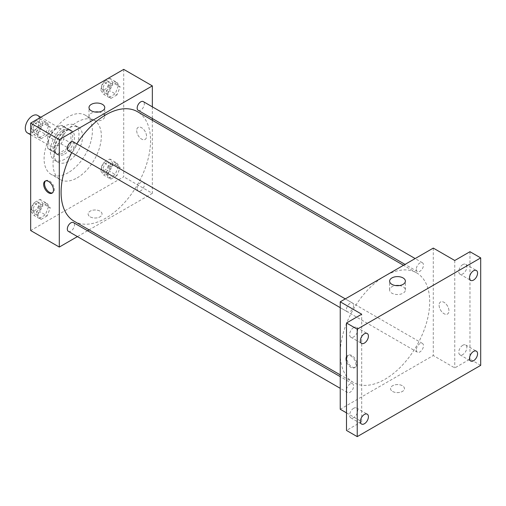 <?xml version="1.0" encoding="UTF-8"?>
<svg xmlns="http://www.w3.org/2000/svg" width="506" height="506" viewBox="0 0 506 506"><rect width="100%" height="100%" fill="white"/><g stroke="black" fill="none" stroke-linecap="round" stroke-linejoin="round"><path stroke-width="0.38" stroke-dasharray="2.53 1.9" d="M27.394 132.888A10.12 5.844 120 0 0 37.52 127.044A10.12 5.844 120 0 0 37.52 115.355M48.563 141.686A10.12 5.844 120 0 0 50.657 146.316A10.12 5.844 120 0 0 60.783 140.472A10.12 5.844 120 0 0 60.783 128.783A10.12 5.844 120 0 0 52.978 131.497A10.12 5.844 120 0 0 48.563 141.686M50.467 131.282L60.967 125.222A13.592 7.849 120 0 1 62.516 125.779A13.592 7.849 120 0 1 63.775 126.842L63.775 138.967A13.592 7.849 120 0 1 60.967 143.818L50.467 149.884A13.592 7.849 120 0 1 48.924 149.327A13.592 7.849 120 0 1 47.665 148.264L47.665 136.139A13.592 7.849 120 0 1 50.467 131.282L57.627 135.418L68.127 129.353L60.967 125.222M60.967 143.818L68.127 147.948L57.627 154.014L50.467 149.884M47.665 148.264L54.825 152.395L54.825 140.27L47.665 136.139M54.825 152.395A13.592 7.849 120 0 0 56.077 153.457A13.592 7.849 120 0 0 57.627 154.014M68.127 147.948A13.592 7.849 120 0 0 70.929 143.097L63.775 138.967M68.127 129.353A13.592 7.849 120 0 1 69.676 129.909A13.592 7.849 120 0 1 70.929 130.972L70.929 143.097M57.627 135.418A13.592 7.849 120 0 0 54.825 140.27M62.877 153.046A13.921 8.033 -60 0 1 55.919 153.735A13.921 8.033 -60 0 1 55.919 137.664A13.921 8.033 -60 0 1 69.834 129.631A13.921 8.033 -60 0 1 71.972 140.782A13.921 8.033 -60 0 1 62.877 153.046M64.667 154.083A13.921 8.033 120 0 0 73.762 141.819A13.921 8.033 120 0 0 71.624 130.662A13.921 8.033 120 0 0 60.903 134.394A13.921 8.033 120 0 0 54.825 148.397A13.921 8.033 120 0 0 57.709 154.773A13.921 8.033 120 0 0 64.667 154.083M70.929 130.972L63.775 126.842M64.667 159.245A20.246 11.689 -60 0 1 54.547 160.25A20.246 11.689 -60 0 1 54.547 136.873A20.246 11.689 -60 0 1 74.787 125.184A20.246 11.689 -60 0 1 77.892 141.408A20.246 11.689 -60 0 1 64.667 159.245M68.247 161.313A20.246 11.689 -60 0 1 58.12 162.318A20.246 11.689 -60 0 1 58.12 138.941A20.246 11.689 -60 0 1 78.367 127.253A20.246 11.689 -60 0 1 81.472 143.476A20.246 11.689 -60 0 1 68.247 161.313M68.247 172.679A34.161 19.721 -60 0 1 51.163 174.368A34.161 19.721 -60 0 1 51.163 134.919A34.161 19.721 -60 0 1 85.324 115.197A34.161 19.721 -60 0 1 90.561 142.572A34.161 19.721 -60 0 1 68.247 172.679M77.19 177.84A34.161 19.721 120 0 0 99.511 147.739A34.161 19.721 120 0 0 94.274 120.365A34.161 19.721 120 0 0 67.949 129.517A34.161 19.721 120 0 0 53.035 163.893A34.161 19.721 120 0 0 60.113 179.535A34.161 19.721 120 0 0 77.19 177.84M118.322 166.537L115.223 174.526L109.024 178.106L105.925 173.697L109.024 165.709L115.223 162.129L118.322 166.537M118.322 85.868L115.223 93.857L109.024 97.437L105.925 93.028L109.024 85.04L115.223 81.46L118.322 85.868M123.717 69.366L123.717 176.809L30.67 230.534M48.462 206.872L45.363 214.854L39.164 218.434L36.065 214.025L39.164 206.037L45.363 202.457L48.462 206.872M48.462 126.203L45.363 134.191L39.164 137.771L36.065 133.363L39.164 125.374L45.363 121.794L48.462 126.203M152.344 120.289L152.344 193.343L123.717 176.809M152.344 193.343L89.081 229.863M87.551 230.749L77.431 236.593M90.163 216.84A6.957 4.016 0 0 0 97.747 217.713A6.957 4.016 0 0 0 102.048 214A6.957 4.016 0 0 0 95.084 209.984A6.957 4.016 0 0 0 88.126 214A6.957 4.016 0 0 0 90.163 216.84A6.957 4.016 0 0 0 97.747 217.713A6.957 4.016 0 0 0 102.048 214A6.957 4.016 0 0 0 95.084 209.984A6.957 4.016 0 0 0 88.126 214A6.957 4.016 0 0 0 90.163 216.84M74.192 221.267A63.263 36.527 120 0 0 137.455 184.741A63.263 36.527 120 0 0 137.455 111.687M76.823 143.887A63.263 36.527 120 0 0 71.763 152.654M152.344 106.829L152.344 118.518M138.22 110.365A5.06 2.922 120 0 0 143.28 107.443A5.06 2.922 120 0 0 143.28 101.598M137.17 188.713A5.06 2.922 120 0 0 138.22 191.028A5.06 2.922 120 0 0 143.28 188.105A5.06 2.922 120 0 0 143.28 182.261A5.06 2.922 120 0 0 139.384 183.615A5.06 2.922 120 0 0 137.17 188.713M68.361 231.362A5.06 2.922 120 0 0 73.427 228.44A5.06 2.922 120 0 0 73.427 222.596M73.427 141.927A5.06 2.922 -60 0 1 74.471 144.248A5.06 2.922 -60 0 1 72.263 149.34A5.06 2.922 -60 0 1 68.361 150.693M136.69 130.58A6.957 4.016 -120 0 0 139.726 137.581A6.957 4.016 -120 0 0 145.089 139.447A6.957 4.016 -120 0 0 145.089 131.408A6.957 4.016 -120 0 0 138.132 127.392A6.957 4.016 -120 0 0 136.69 130.58A6.957 4.016 -120 0 0 139.726 137.581A6.957 4.016 -120 0 0 145.089 139.447A6.957 4.016 -120 0 0 145.089 131.408A6.957 4.016 -120 0 0 138.132 127.392A6.957 4.016 -120 0 0 136.69 130.58M45.565 180.901A6.957 4.016 60 0 1 45.983 180.591A6.957 4.016 60 0 1 51.346 182.457A6.957 4.016 60 0 1 54.382 189.459A6.957 4.016 60 0 1 52.947 192.647A6.957 4.016 60 0 1 52.466 192.856M98.784 112.003A7.881 4.548 180 0 1 104.755 116.418A7.881 4.548 180 0 1 99.891 120.618A7.881 4.548 180 0 1 91.301 119.637A7.881 4.548 180 0 1 88.999 116.418A7.881 4.548 180 0 1 94.964 112.003M340.234 353.466A63.263 36.527 120 0 0 353.333 382.428A63.263 36.527 120 0 0 416.602 345.902A63.263 36.527 120 0 0 416.602 272.854A63.263 36.527 120 0 0 367.849 289.799A63.263 36.527 120 0 0 340.234 353.466M353.618 305.409A5.06 2.922 -60 0 1 351.411 310.501A5.06 2.922 -60 0 1 347.508 311.86A5.06 2.922 -60 0 1 347.508 306.016A5.06 2.922 -60 0 1 352.568 303.094A5.06 2.922 -60 0 1 353.618 305.409M416.318 349.874A5.06 2.922 120 0 0 417.368 352.189A5.06 2.922 120 0 0 422.428 349.267A5.06 2.922 120 0 0 422.428 343.422A5.06 2.922 120 0 0 418.525 344.782A5.06 2.922 120 0 0 416.318 349.874M346.458 390.208A5.06 2.922 120 0 0 347.508 392.523A5.06 2.922 120 0 0 352.568 389.601A5.06 2.922 120 0 0 352.568 383.757A5.06 2.922 120 0 0 348.672 385.11A5.06 2.922 120 0 0 346.458 390.208M416.318 269.211A5.06 2.922 120 0 0 417.368 271.526A5.06 2.922 120 0 0 422.428 268.604A5.06 2.922 120 0 0 422.428 262.759A5.06 2.922 120 0 0 418.525 264.113A5.06 2.922 120 0 0 416.318 269.211M433.281 248.092L433.281 355.535L340.234 409.259M480.7 365.351L469.966 359.152L454.755 367.932L433.281 355.535M346.496 412.871L361.708 421.656L346.496 430.435M392.574 391.435A6.957 4.016 0 0 0 400.157 392.308A6.957 4.016 0 0 0 404.452 388.595A6.957 4.016 0 0 0 397.495 384.579A6.957 4.016 0 0 0 390.537 388.595A6.957 4.016 0 0 0 392.574 391.435A6.957 4.016 0 0 0 400.157 392.302A6.957 4.016 0 0 0 404.452 388.595A6.957 4.016 0 0 0 397.495 384.573A6.957 4.016 0 0 0 390.537 388.595A6.957 4.016 0 0 0 392.574 391.435M454.755 260.489L454.755 367.932M439.094 305.169A6.957 4.016 -120 0 0 442.136 312.177A6.957 4.016 -120 0 0 447.5 314.036A6.957 4.016 -120 0 0 447.5 306.003A6.957 4.016 -120 0 0 440.536 301.987A6.957 4.016 -120 0 0 439.094 305.169A6.957 4.016 -120 0 0 442.13 312.177A6.957 4.016 -120 0 0 447.494 314.043A6.957 4.016 -120 0 0 447.494 306.003A6.957 4.016 -120 0 0 440.536 301.987A6.957 4.016 -120 0 0 439.094 305.175M361.708 421.656L361.708 314.207M346.496 356.781A6.957 4.016 60 0 1 347.489 355.705A6.957 4.016 60 0 1 352.853 357.571A6.957 4.016 60 0 1 355.889 364.573A6.957 4.016 60 0 1 354.447 367.761A6.957 4.016 60 0 1 346.496 361.518M356.793 364.054A6.957 4.016 60 0 1 355.351 367.242A6.957 4.016 60 0 1 348.394 363.219A6.957 4.016 60 0 1 348.394 355.187A6.957 4.016 60 0 1 353.757 357.053A6.957 4.016 60 0 1 356.793 364.054M399.405 285.567A7.881 4.548 180 0 1 405.376 289.976A7.881 4.548 180 0 1 400.512 294.182A7.881 4.548 180 0 1 391.922 293.195A7.881 4.548 180 0 1 389.614 289.976A7.881 4.548 180 0 1 395.584 285.567M462.807 345.244A5.692 3.289 120 0 0 459.087 350.266A5.692 3.289 120 0 0 459.96 354.826A5.692 3.289 120 0 0 465.653 351.537A5.692 3.289 120 0 0 465.653 344.965A5.692 3.289 120 0 0 462.807 345.244M462.807 264.581A5.692 3.289 120 0 0 459.087 269.597A5.692 3.289 120 0 0 459.96 274.163A5.692 3.289 120 0 0 465.653 270.874A5.692 3.289 120 0 0 465.653 264.296A5.692 3.289 120 0 0 462.807 264.581M469.966 251.71L469.966 359.152M353.656 408.266A5.692 3.289 120 0 0 349.931 413.282A5.692 3.289 120 0 0 350.803 417.842A5.692 3.289 120 0 0 356.502 414.559A5.692 3.289 120 0 0 356.502 407.981A5.692 3.289 120 0 0 353.656 408.266M353.656 327.597A5.692 3.289 120 0 0 349.931 332.619A5.692 3.289 120 0 0 350.803 337.179A5.692 3.289 120 0 0 356.502 333.89A5.692 3.289 120 0 0 356.502 327.319A5.692 3.289 120 0 0 353.656 327.597M43.092 123.103L39.993 131.092L33.794 134.672L30.695 130.263L33.794 122.275L39.993 118.695L43.092 123.103L50.252 127.234L47.153 135.222L39.993 131.092M33.314 128.752A5.06 2.922 120 0 0 34.364 131.067A5.06 2.922 120 0 0 39.424 128.144A5.06 2.922 120 0 0 39.424 122.3A5.06 2.922 120 0 0 35.528 123.654A5.06 2.922 120 0 0 33.314 128.752M47.153 135.222L40.954 138.802L33.794 134.672M40.954 138.802L37.855 134.394L30.695 130.263M37.855 134.394L40.954 126.405L33.794 122.275M40.954 126.405L47.153 122.825L39.993 118.695M47.153 122.825L50.252 127.234M31.53 127.714A5.06 2.922 120 0 0 32.574 130.036A5.06 2.922 120 0 0 37.634 127.114A5.06 2.922 120 0 0 37.634 121.269A5.06 2.922 120 0 0 33.738 122.623A5.06 2.922 120 0 0 31.53 127.714M112.952 82.769L109.853 90.757L103.654 94.337L100.555 89.929L103.654 81.94L109.853 78.36L112.952 82.769L120.112 86.906L117.012 94.894L109.853 90.757M103.173 88.417A5.06 2.922 120 0 0 104.223 90.732A5.06 2.922 120 0 0 109.283 87.81A5.06 2.922 120 0 0 109.283 81.966A5.06 2.922 120 0 0 105.381 83.326A5.06 2.922 120 0 0 103.173 88.417M117.012 94.894L110.814 98.474L103.654 94.337M110.814 98.474L107.715 94.059L100.555 89.929M107.715 94.059L110.814 86.077L103.654 81.94M110.814 86.077L117.012 82.497L109.853 78.36M117.012 82.497L120.112 86.906M101.383 87.386A5.06 2.922 120 0 0 102.433 89.701A5.06 2.922 120 0 0 107.493 86.779A5.06 2.922 120 0 0 107.493 80.935A5.06 2.922 120 0 0 103.597 82.288A5.06 2.922 120 0 0 101.383 87.386M43.092 203.766L39.993 211.755L33.794 215.335L30.695 210.926L33.794 202.938L39.993 199.358L43.092 203.766L50.252 207.903L47.153 215.891L39.993 211.755M33.314 209.414A5.06 2.922 120 0 0 34.364 211.729A5.06 2.922 120 0 0 39.424 208.807A5.06 2.922 120 0 0 39.424 202.963A5.06 2.922 120 0 0 35.528 204.323A5.06 2.922 120 0 0 33.314 209.414M47.153 215.891L40.954 219.471L33.794 215.335M40.954 219.471L37.855 215.056L30.695 210.926M37.855 215.056L40.954 207.074L33.794 202.938M40.954 207.074L47.153 203.494L39.993 199.358M47.153 203.494L50.252 207.903M31.53 208.383A5.06 2.922 120 0 0 32.574 210.698A5.06 2.922 120 0 0 37.634 207.776A5.06 2.922 120 0 0 37.634 201.932A5.06 2.922 120 0 0 33.738 203.285A5.06 2.922 120 0 0 31.53 208.383M112.952 163.438L109.853 171.426L103.654 175.006L100.555 170.598L103.654 162.609L109.853 159.029L112.952 163.438L120.112 167.568L117.012 175.557L109.853 171.426M103.173 169.08A5.06 2.922 120 0 0 104.223 171.401A5.06 2.922 120 0 0 109.283 168.479A5.06 2.922 120 0 0 109.283 162.635A5.06 2.922 120 0 0 105.381 163.988A5.06 2.922 120 0 0 103.173 169.08M117.012 175.557L110.814 179.137L103.654 175.006M110.814 179.137L107.715 174.728L100.555 170.598M107.715 174.728L110.814 166.74L103.654 162.609M110.814 166.74L117.012 163.16L109.853 159.029M117.012 163.16L120.112 167.568M101.383 168.049A5.06 2.922 120 0 0 102.433 170.364A5.06 2.922 120 0 0 107.493 167.442A5.06 2.922 120 0 0 107.493 161.597A5.06 2.922 120 0 0 103.597 162.957A5.06 2.922 120 0 0 101.383 168.049M30.67 134.779L50.657 146.316M40.79 117.247L60.783 128.783M71.624 130.662L69.834 129.631M57.709 154.773L55.919 153.735M69.676 129.909L62.516 125.779M56.077 153.457L48.924 149.327M78.367 127.253L74.787 125.184M58.12 162.318L54.547 160.25M94.274 120.365L85.324 115.197M60.113 179.535L51.163 174.368M45.983 180.591L45.085 181.116M52.947 192.647L52.042 193.165M104.755 116.418L104.755 107.588M88.999 116.418L88.999 107.588M416.602 272.854L403.497 265.289M353.333 382.428L340.234 374.864M340.234 307.654L347.508 311.86M345.294 298.888L352.568 303.094M422.428 343.422L143.28 182.261M417.368 352.189L138.22 191.028M352.568 383.757L340.234 376.635M347.508 392.523L340.234 388.323M422.428 262.759L415.154 258.56M417.368 271.526L405.028 264.404M348.394 355.187L347.489 355.705M355.351 367.242L354.447 367.761M405.376 289.976L405.376 281.153M389.614 289.976L389.614 281.153M459.96 354.826L470.694 361.025M465.653 344.965L476.386 351.164M350.803 417.842L361.543 424.041M356.502 407.981L367.236 414.18M350.803 337.179L361.543 343.378M356.502 327.319L367.236 333.517M459.96 274.163L470.694 280.362M465.653 264.296L476.386 270.495M39.424 122.3L37.634 121.269M34.364 131.067L32.574 130.036M109.283 81.966L107.493 80.935M104.223 90.732L102.433 89.701M39.424 202.963L37.634 201.932M34.364 211.729L32.574 210.698M109.283 162.635L107.493 161.597M104.223 171.401L102.433 170.364"/><path stroke-width="0.76" d="M40.79 117.247L37.52 115.355A10.12 5.844 120 0 0 29.721 118.069A10.12 5.844 120 0 0 25.3 128.252A10.12 5.844 120 0 0 27.394 132.888L30.67 134.779M77.431 236.593L59.297 247.061L30.67 230.534L30.67 123.084L123.717 69.366L152.344 85.894L152.344 106.829M89.081 229.863L87.551 230.749M71.763 152.654A63.263 36.527 120 0 0 61.087 192.305A63.263 36.527 120 0 0 74.192 221.267L340.234 374.864M403.497 265.289L137.455 111.687A63.263 36.527 120 0 0 76.823 143.887M152.344 118.518L152.344 120.289M59.297 247.061L59.297 139.618L152.344 85.894M415.154 258.56L143.28 101.598A5.06 2.922 120 0 0 139.384 102.952A5.06 2.922 120 0 0 137.17 108.044A5.06 2.922 120 0 0 138.22 110.365L405.028 264.404M340.234 376.635L73.427 222.596A5.06 2.922 120 0 0 69.524 223.949A5.06 2.922 120 0 0 67.317 229.041A5.06 2.922 120 0 0 68.361 231.362L340.234 388.323M340.234 307.654L68.361 150.693A5.06 2.922 -60 0 1 68.361 144.849A5.06 2.922 -60 0 1 73.427 141.927L345.294 298.888M59.297 139.618L30.67 123.084M91.301 110.808A7.881 4.548 180 0 1 88.999 107.588A7.881 4.548 180 0 1 96.874 103.041A7.881 4.548 180 0 1 104.755 107.588A7.881 4.548 180 0 1 99.891 111.794A7.881 4.548 180 0 1 91.301 110.808M53.484 189.984A6.957 4.016 60 0 1 52.042 193.165A6.957 4.016 60 0 1 45.085 189.149A6.957 4.016 60 0 1 45.085 181.116A6.957 4.016 60 0 1 50.448 182.976A6.957 4.016 60 0 1 53.484 189.984M52.466 192.856A6.957 4.016 60 0 1 45.983 188.63A6.957 4.016 60 0 1 45.565 180.901M94.964 112.003A7.881 4.548 180 0 1 98.784 112.003M346.496 412.871L340.234 409.259L340.234 301.81L433.281 248.092L454.755 260.489L469.966 251.71L480.7 257.908L480.7 365.351L357.23 436.634L346.496 430.435L346.496 322.992L361.708 314.207L340.234 301.81M357.23 436.634L357.23 329.191L346.496 322.992M357.23 329.191L480.7 257.908M391.922 284.366A7.881 4.548 180 0 1 389.614 281.153A7.881 4.548 180 0 1 397.495 276.605A7.881 4.548 180 0 1 405.376 281.153A7.881 4.548 180 0 1 400.512 285.352A7.881 4.548 180 0 1 391.922 284.366M346.496 361.518A6.957 4.016 60 0 1 346.496 356.781M395.584 285.567A7.881 4.548 180 0 1 399.405 285.567M473.54 280.077A5.692 3.289 -60 0 1 470.694 280.362A5.692 3.289 -60 0 1 469.821 275.795A5.692 3.289 -60 0 1 473.54 270.78A5.692 3.289 -60 0 1 476.386 270.495A5.692 3.289 -60 0 1 477.259 275.062A5.692 3.289 -60 0 1 473.54 280.077M364.39 343.093A5.692 3.289 -60 0 1 361.543 343.378A5.692 3.289 -60 0 1 360.67 338.818A5.692 3.289 -60 0 1 364.39 333.796A5.692 3.289 -60 0 1 367.236 333.517A5.692 3.289 -60 0 1 368.109 338.078A5.692 3.289 -60 0 1 364.39 343.093M364.39 423.762A5.692 3.289 -60 0 1 361.543 424.041A5.692 3.289 -60 0 1 360.67 419.48A5.692 3.289 -60 0 1 364.39 414.465A5.692 3.289 -60 0 1 367.236 414.18A5.692 3.289 -60 0 1 368.109 418.747A5.692 3.289 -60 0 1 364.39 423.762M473.54 360.74A5.692 3.289 -60 0 1 470.694 361.025A5.692 3.289 -60 0 1 469.821 356.464A5.692 3.289 -60 0 1 473.54 351.442A5.692 3.289 -60 0 1 476.386 351.164A5.692 3.289 -60 0 1 477.259 355.724A5.692 3.289 -60 0 1 473.54 360.74"/></g></svg>

